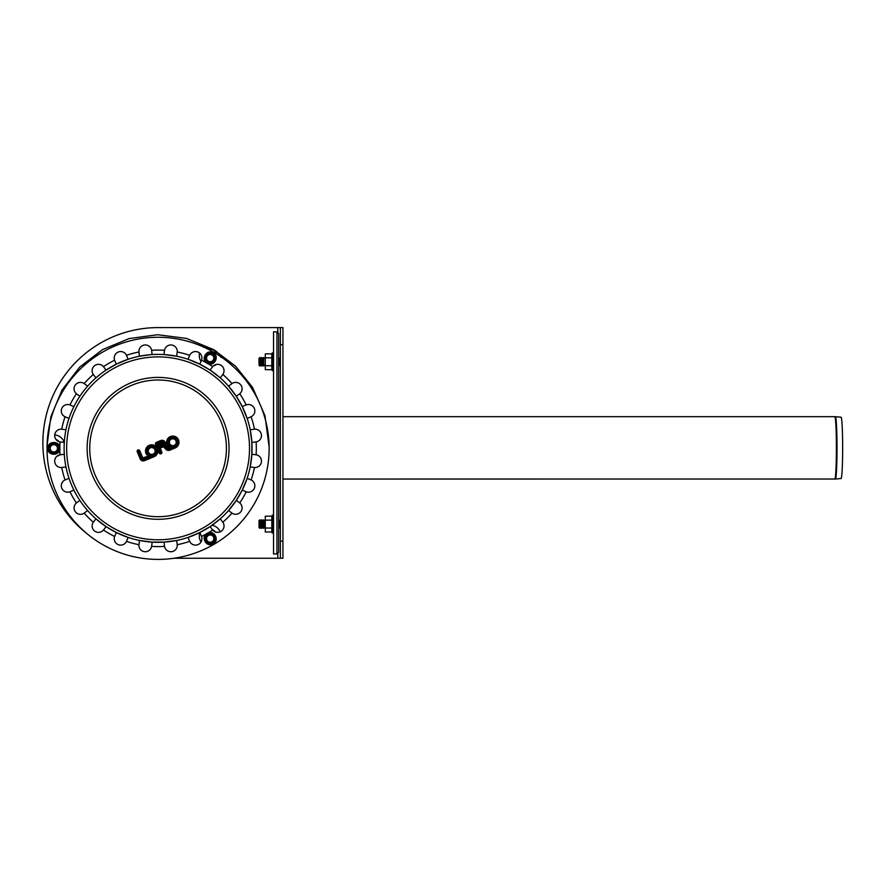 <?xml version="1.0" encoding="UTF-8"?>
<svg xmlns="http://www.w3.org/2000/svg" width="887" height="887" viewBox="0 0 887 887"><rect width="100%" height="100%" fill="white"/><g stroke="black" fill="none" stroke-linecap="round" stroke-linejoin="round"><path stroke-width="1.33" d="M53.852 453.279L49.583 450.818L49.583 445.884L53.852 443.411L58.121 445.884L58.121 450.818L53.852 453.279L49.583 450.818L49.583 445.884L53.852 443.411L58.121 445.884L58.121 450.818L53.852 453.279M53.852 451.982A3.626 3.626 0 0 0 56.99 446.527A3.626 3.626 0 0 0 50.703 446.527A3.626 3.626 0 0 0 53.852 451.982M214.466 536.147L214.466 541.081L210.197 543.543L205.917 541.081L205.917 536.147L210.197 533.675L214.466 536.147L214.466 541.081L210.197 543.543L205.917 541.081L205.917 536.147L210.197 533.675L214.466 536.147M213.335 536.801A3.626 3.626 0 0 0 207.048 536.801A3.626 3.626 0 0 0 210.197 542.245A3.626 3.626 0 0 0 213.335 536.801M205.917 355.62L210.197 353.148L214.466 355.62L214.466 360.554L210.197 363.016L205.917 360.554L205.917 355.62L210.197 353.148L214.466 355.62L214.466 360.554L210.197 363.016L205.917 360.554L205.917 355.62M207.048 356.264A3.626 3.626 0 0 0 210.197 361.719A3.626 3.626 0 0 0 213.335 356.264A3.626 3.626 0 0 0 207.048 356.264M251.83 441.937L251.83 454.754L251.83 441.937M210.507 526.335L199.409 532.743L210.507 526.335M106.562 526.945L116.751 532.743L107.216 527.377M64.319 454.754L64.252 453.667L64.319 454.754M64.13 450.796L64.174 451.926M64.174 444.775L64.13 445.895M64.252 443.034L64.319 441.937L64.252 443.034M105.653 370.356L116.751 363.947L105.653 370.356M199.409 363.947L210.507 370.356L199.409 363.947M155.624 354.401L156.844 354.379M73.676 407.022L74.164 406.035L73.676 407.022M76.082 402.432L75.495 403.496M77.945 399.25L77.313 400.292M79.486 396.833L80.085 395.924L79.486 396.833M77.313 496.398L79.486 499.869M79.054 499.204L77.945 497.441M74.963 492.207L74.519 491.354M74.164 490.655L76.082 494.27M164.483 542.101L151.666 542.101L164.483 542.101M242.473 489.679L236.075 500.778L242.473 489.679M236.075 395.924L242.473 407.022L236.075 395.924M208.057 363.759A98.246 98.246 0 0 1 212.68 366.675L212.68 366.675A6.409 6.409 0 0 1 221.528 365.655A6.409 6.409 0 0 1 222.837 374.469A98.246 98.246 0 0 1 231.962 383.583L231.962 383.583A6.409 6.409 0 0 1 240.765 384.903A6.409 6.409 0 0 1 239.756 393.75A98.246 98.246 0 0 1 246.198 404.915L246.198 404.915A6.409 6.409 0 0 1 254.369 408.463A6.409 6.409 0 0 1 251.11 416.746A98.246 98.246 0 0 1 254.447 429.197L254.447 429.197A6.409 6.409 0 0 1 261.41 434.741A6.409 6.409 0 0 1 256.11 441.903A98.246 98.246 0 0 1 256.11 454.798L256.11 454.798A6.409 6.409 0 0 1 261.41 461.95A6.409 6.409 0 0 1 254.447 467.493A98.246 98.246 0 0 1 251.11 479.945L251.11 479.945A6.409 6.409 0 0 1 254.369 488.238A6.409 6.409 0 0 1 246.198 491.786A98.246 98.246 0 0 1 239.756 502.951L239.756 502.951A6.409 6.409 0 0 1 240.765 511.799A6.409 6.409 0 0 1 231.962 513.107A98.246 98.246 0 0 1 222.837 522.232L222.837 522.232A6.409 6.409 0 0 1 221.528 531.036A6.409 6.409 0 0 1 212.68 530.027L210.152 526.579M212.547 529.849L212.68 530.027A98.246 98.246 0 0 1 208.057 532.932M210.075 526.634L220.242 518.828L222.715 522.055M246.198 491.786L242.284 490.067M242.251 490.145L247.151 478.304L250.899 479.867M255.899 441.937L251.864 442.369M254.447 429.197L250.201 429.763L251.875 442.458M239.756 393.75L236.308 396.278M231.962 383.583L228.558 386.189L236.363 396.356M59.839 447.358A98.246 98.246 0 0 1 60.039 441.903L60.039 441.903A6.409 6.409 0 0 1 54.739 434.741A6.409 6.409 0 0 1 61.713 429.197A98.246 98.246 0 0 1 65.05 416.746L65.05 416.746A6.409 6.409 0 0 1 61.78 408.463A6.409 6.409 0 0 1 69.951 404.915A98.246 98.246 0 0 1 76.404 393.75L76.404 393.75A6.409 6.409 0 0 1 75.384 384.903A6.409 6.409 0 0 1 84.198 383.583A98.246 98.246 0 0 1 93.312 374.469L93.312 374.469A6.409 6.409 0 0 1 94.632 365.655A6.409 6.409 0 0 1 103.48 366.675A98.246 98.246 0 0 1 114.645 360.222L114.645 360.222A6.409 6.409 0 0 1 118.193 352.05A6.409 6.409 0 0 1 126.475 355.321A98.246 98.246 0 0 1 138.937 351.984L138.937 351.984A6.409 6.409 0 0 1 144.47 345.01A6.409 6.409 0 0 1 151.633 350.31A98.246 98.246 0 0 1 164.527 350.31L164.527 350.31A6.409 6.409 0 0 1 171.679 345.01A6.409 6.409 0 0 1 177.223 351.984A98.246 98.246 0 0 1 189.685 355.321L189.685 355.321A6.409 6.409 0 0 1 197.967 352.05A6.409 6.409 0 0 1 201.515 360.222L199.797 364.136M189.685 355.321L188.033 359.279L199.874 364.18M151.633 350.31L152.098 354.567M138.937 351.984L139.492 356.23L150.313 354.689M151.932 354.578L151.1 354.634M103.613 366.841L106.008 370.112M93.312 374.469L95.918 377.862L100.874 373.793M105.863 370.212L101.85 373.05M69.951 404.915L73.865 406.634M73.798 406.778L73.433 407.532M73.089 408.242L71.736 411.246M70.35 414.661L69.618 416.613M69.363 417.356L69.009 418.387L65.25 416.835M206.349 533.919A98.246 98.246 0 0 1 201.515 536.469L201.515 536.469A6.409 6.409 0 0 1 197.967 544.64A6.409 6.409 0 0 1 189.685 541.369A98.246 98.246 0 0 1 177.223 544.707L177.223 544.707A6.409 6.409 0 0 1 171.679 551.681A6.409 6.409 0 0 1 164.527 546.381A98.246 98.246 0 0 1 151.633 546.381L151.633 546.381A6.409 6.409 0 0 1 144.47 551.681A6.409 6.409 0 0 1 138.937 544.707A98.246 98.246 0 0 1 126.475 541.369L126.475 541.369A6.409 6.409 0 0 1 118.193 544.64A6.409 6.409 0 0 1 114.645 536.469A98.246 98.246 0 0 1 103.48 530.027L103.48 530.027A6.409 6.409 0 0 1 94.632 531.036A6.409 6.409 0 0 1 93.312 522.232A98.246 98.246 0 0 1 84.198 513.107L84.198 513.107A6.409 6.409 0 0 1 75.384 511.799A6.409 6.409 0 0 1 76.404 502.951A98.246 98.246 0 0 1 69.951 491.786L69.951 491.786A6.409 6.409 0 0 1 61.78 488.238A6.409 6.409 0 0 1 65.05 479.945A98.246 98.246 0 0 1 61.713 467.493L61.713 467.493A6.409 6.409 0 0 1 54.739 461.95A6.409 6.409 0 0 1 60.039 454.798L64.296 454.332M61.713 467.493L65.96 466.939L65.749 465.863M64.307 454.499L64.363 455.319M64.418 456.106L64.618 458.18M65.261 463.036L65.605 465.087M76.404 502.951L79.852 500.423M84.198 513.107L87.591 510.502L86.882 509.681M79.941 500.556L80.407 501.244M80.85 501.898L82.059 503.594M83.522 505.557L86.372 509.083M114.722 536.269L116.363 532.555M126.475 541.369L128.116 537.422L116.275 532.51M164.494 546.17L164.062 542.134M177.223 544.707L176.668 540.471L163.962 542.134M138.937 544.707L139.492 540.471L152.198 542.134L151.633 546.381M93.445 522.055L95.918 518.828L106.085 526.634L103.48 530.027M65.05 479.945L69.009 478.304L69.363 479.346M69.951 491.786L73.865 490.067M69.618 480.078L70.35 482.029M72.224 486.564L73.798 489.912M61.713 429.197L65.96 429.763L65.749 430.827M65.605 431.603L65.261 433.654M64.906 436.082L64.618 438.522M64.507 439.63L64.418 440.584M64.363 441.371L64.307 442.203M64.296 442.369L60.261 441.937M84.376 383.716L87.591 386.189L86.882 387.009M76.404 393.75L79.852 396.278M86.372 387.608L85.041 389.216M82.059 393.107L79.941 396.134M126.564 355.521L128.116 359.279L116.275 364.18L114.645 360.222M177.2 352.206L176.668 356.23L163.962 354.556L164.527 350.31M222.837 374.469L220.242 377.862L210.075 370.067L212.68 366.675M251.11 416.746L247.151 418.387L242.251 406.545L246.198 404.915M254.447 467.493L250.201 466.939L251.875 454.233L256.11 454.798M231.784 512.985L228.558 510.502L236.363 500.335L239.756 502.951M189.596 541.17L188.033 537.422L199.874 532.51L201.515 536.469M199.797 532.555L199.874 532.51A10.91 10.91 0 0 0 201.039 541.968M260.689 405.847A111.063 111.063 0 0 1 143.583 558.455A111.063 111.063 0 0 1 69.962 380.734A111.063 111.063 0 0 1 260.689 405.847M194.042 535.171A93.978 93.978 0 0 1 71.259 484.313A93.978 93.978 0 0 1 122.118 361.53A93.978 93.978 0 0 1 244.901 412.388A93.978 93.978 0 0 1 194.042 535.171M156.434 449.033A5.122 5.122 0 0 0 148.173 447.27A5.122 5.122 0 0 0 149.471 455.608M175.97 440.939A3.415 3.415 0 0 1 172.366 445.64A3.415 3.415 0 0 1 170.093 440.163A3.415 3.415 0 0 1 175.97 440.939M154.848 449.687A3.415 3.415 0 0 1 151.245 454.377A3.415 3.415 0 0 1 148.983 448.911A3.415 3.415 0 0 1 154.848 449.687M162.321 444.276L159.161 445.584L158.673 444.398L161.833 443.09A0.643 0.643 0 0 1 162.665 443.445A0.643 0.643 0 0 1 162.321 444.276L162.731 445.263A1.707 1.707 0 0 0 163.651 443.034A1.707 1.707 0 0 0 161.423 442.103L157.276 443.822L158.673 444.398M159.161 445.584L158.585 446.981L162.731 445.263M158.828 447.569L160.835 452.403L160.237 452.658L156.567 443.777L161.179 441.515A2.351 2.351 0 0 1 163.807 445.274A2.561 2.561 0 0 1 165.215 446.061L167.089 448.101A1.918 1.918 0 0 0 169.24 448.578L172.233 447.336A5.122 5.122 0 0 1 168.231 439.93A5.122 5.122 0 0 1 176.568 438.766A5.122 5.122 0 0 1 174.772 446.981L169.484 449.177A2.561 2.561 0 0 1 166.612 448.534L164.738 446.494A1.918 1.918 0 0 0 162.587 446.017L158.828 447.569L160.225 448.157L162.997 447.004A0.854 0.854 0 0 1 163.951 447.214L165.825 449.254A3.626 3.626 0 0 0 169.894 450.164L175.182 447.968A6.198 6.198 0 0 0 177.965 438.81A6.198 6.198 0 0 0 168.441 437.856A6.198 6.198 0 0 0 169.339 447.381L168.829 447.591A0.854 0.854 0 0 1 167.876 447.381L166.002 445.341A3.626 3.626 0 0 0 165.326 444.764A3.415 3.415 0 0 0 160.769 440.529L156.334 442.369A1.386 1.386 0 0 0 155.58 444.187L159.25 453.057A1.386 1.386 0 0 0 161.068 453.811A1.386 1.386 0 0 0 161.822 452.004L160.225 448.157M163.807 445.274L165.326 444.764M172.233 447.336L169.339 447.381M139.791 450.718A1.386 1.386 0 0 0 137.973 449.964A1.386 1.386 0 0 0 137.23 451.782L140.213 458.989A3.204 3.204 0 0 0 144.393 460.719L154.061 456.716A6.198 6.198 0 0 0 157.42 448.622A6.198 6.198 0 0 0 147.774 446.194A6.198 6.198 0 0 0 148.229 456.129L142.774 457.925L139.791 450.718L138.804 451.128L141.787 458.335A1.497 1.497 0 0 0 143.738 459.144L151.123 456.084L148.229 456.129M835.388 416.713L841.053 417.2A30.657 1.608 90 0 1 842.65 447.868A30.657 1.608 90 0 1 841.053 478.525L835.388 479.024A7.007 6.996 -90 0 1 834.767 479.047A31.178 1.63 90 0 0 836.397 447.868A31.178 1.63 90 0 0 834.767 416.679L835.388 416.713A31.156 1.63 90 0 1 837.006 447.868A31.156 1.63 90 0 1 835.388 479.024A31.156 1.63 90 0 1 835.377 479.024L282.942 479.047M259.869 361.763L259.869 366.032L259.015 365.178L259.015 358.348L259.869 357.494L259.869 361.763M259.869 357.494L260.723 358.348L260.723 365.178L259.869 366.032M260.723 358.348L261.576 357.494L261.576 366.032L260.723 365.178M261.576 357.494L262.43 358.348L263.284 357.494L263.284 366.032L262.43 365.178L261.576 366.032M259.869 524.084L259.869 528.353L259.015 527.499L259.015 520.669L259.869 519.815L259.869 524.084M259.869 519.815L260.723 520.669L260.723 527.499L259.869 528.353M260.723 520.669L261.576 519.815L261.576 528.353L260.723 527.499M261.576 519.815L262.43 520.669L262.43 527.499L261.576 528.353M262.43 520.669L263.284 519.815L263.284 528.353L262.43 527.499M263.284 519.815L264.138 520.669L264.138 527.499L263.284 528.353M278.662 519.815L279.516 520.669L279.516 527.499L278.662 528.353M86.305 533.098A115.332 115.332 0 0 1 158.208 327.591L277.808 327.591L277.808 332.714M174.029 558.256L280.37 558.256L280.37 327.591L277.808 327.591M280.37 558.256L282.942 558.256L282.942 327.591L280.37 327.591M262.009 357.916L262.009 365.61M263.716 357.916L263.716 365.61M279.095 357.916L279.095 365.61M276.955 331.86L278.662 333.567L278.662 552.279L276.955 553.987L273.54 553.987L273.54 331.86L276.955 331.86L276.955 553.987M265.28 369.657L265.28 353.869L265.28 369.657L271.832 369.657L272.32 370.711L272.32 352.826L273.54 353.093M265.28 357.816L271.832 357.816L271.832 353.869L265.28 353.869M271.832 357.816L271.832 365.71L265.28 365.71M271.832 365.71L271.832 369.657M265.28 516.19L265.28 531.978L265.28 516.19L271.832 516.19L272.32 515.147L272.32 533.032L273.54 532.754M265.28 528.031L271.832 528.031L271.832 531.978L265.28 531.978M271.832 528.031L271.832 520.137L265.28 520.137M271.832 520.137L271.832 516.19M47.1 443.966L47.055 445.23M220.941 357.35C219.699 354.323 217.248 351.74 213.612 349.6L203.223 347.127M208.112 349.19L213.612 349.6L216.683 354.002M208.434 349.356A6.409 6.409 0 0 1 216.361 353.813M56.347 439.885A6.409 6.409 0 0 1 58.597 441.482M212.847 530.215A6.409 6.409 0 0 1 214.976 531.79M59.374 448.345A5.522 5.522 0 0 1 53.852 453.867A5.522 5.522 0 0 1 48.33 448.345A5.522 5.522 0 0 1 53.852 442.824A5.522 5.522 0 0 1 59.374 448.345M207.425 533.83A5.522 5.522 0 0 1 214.976 535.848A5.522 5.522 0 0 1 212.958 543.398A5.522 5.522 0 0 1 205.407 541.369A5.522 5.522 0 0 1 207.425 533.83M207.425 362.872A5.522 5.522 0 0 1 205.407 355.321A5.522 5.522 0 0 1 212.958 353.303A5.522 5.522 0 0 1 214.976 360.843A5.522 5.522 0 0 1 207.425 362.872M60.039 454.798A98.246 98.246 0 0 1 59.839 449.332M201.515 360.222A98.246 98.246 0 0 1 206.349 362.772M185.228 513.895A70.949 70.949 0 0 1 92.525 475.499A70.949 70.949 0 0 1 130.932 382.796A70.949 70.949 0 0 1 223.624 421.192A70.949 70.949 0 0 1 185.228 513.895M184.23 511.489A68.343 68.343 0 0 1 90.319 439.431A68.343 68.343 0 0 1 199.686 394.127A68.343 68.343 0 0 1 184.23 511.489M193.067 532.821A91.428 91.428 0 0 1 73.61 483.337A91.428 91.428 0 0 1 123.093 363.87A91.428 91.428 0 0 1 242.55 413.353A91.428 91.428 0 0 1 193.067 532.821M161.833 443.09L161.423 442.103M157.276 443.822L158.585 446.981M176.956 440.529A4.49 4.49 0 0 0 169.251 439.52A4.49 4.49 0 0 0 172.222 446.693A4.49 4.49 0 0 0 176.956 440.529M162.997 447.004L162.587 446.017M160.237 452.658L159.25 453.057M161.822 452.004L160.835 452.403M156.567 443.777L155.58 444.187M156.733 443.356L156.334 442.369M163.951 447.214L164.738 446.494M161.179 441.515L160.769 440.529M165.825 449.254L166.612 448.534M169.894 450.164L169.484 449.177M165.215 446.061L166.002 445.341M175.182 447.968L174.772 446.981M167.089 448.101L167.876 447.381M169.24 448.578L168.829 447.591M155.835 449.277A4.49 4.49 0 0 0 148.14 448.257A4.49 4.49 0 0 0 151.112 455.441A4.49 4.49 0 0 0 155.835 449.277M151.123 456.084A5.122 5.122 0 0 1 147.12 448.678A5.122 5.122 0 0 1 155.447 447.503A5.122 5.122 0 0 1 153.651 455.73L143.982 459.732A2.14 2.14 0 0 1 141.199 458.579L138.217 451.372L138.804 451.128M137.23 451.782L138.217 451.372M140.213 458.989L141.199 458.579M141.787 458.335L142.774 457.925M144.393 460.719L143.982 459.732M143.738 459.144L143.328 458.158M154.061 456.716L153.651 455.73M277.808 553.133L277.808 558.256M282.942 344.677L280.37 344.677M282.942 541.17L280.37 541.17M56.923 456.251A10.91 10.91 0 0 0 59.983 454.809M64.241 442.458A10.91 10.91 0 0 0 54.728 434.907M56.036 439.52A6.641 6.641 0 0 1 59.041 441.648M220.242 531.801A10.91 10.91 0 0 0 212.026 525.292M212.525 529.838A6.641 6.641 0 0 1 215.43 531.978M199.575 353.015A10.91 10.91 0 0 0 201.016 361.419M213.368 365.954A10.91 10.91 0 0 0 216.472 364.435M59.917 448.345C60.272 456.051 47.676 456.251 47.787 448.534C47.199 440.595 60.261 440.395 59.917 448.345M207.159 533.353C213.656 529.195 220.131 540.006 213.39 543.764C206.804 548.244 200.096 537.034 207.159 533.353M207.159 363.337C200.307 359.789 206.438 348.779 213.057 352.738C220.231 356.197 213.878 367.606 207.159 363.337M282.942 416.679L834.767 416.679M264.991 357.494L264.138 358.348L263.284 357.494M264.991 366.032L264.138 365.178L263.284 366.032M280.37 357.494L279.516 358.348L278.662 357.494M280.37 366.032L279.516 365.178L278.662 366.032M264.138 527.499L264.991 528.353M264.138 520.669L264.991 519.815M279.516 527.499L280.37 528.353M279.516 520.669L280.37 519.815M272.32 370.711L273.54 370.433M271.832 353.869L272.32 352.826M272.32 515.147L273.54 515.414M271.832 531.978L272.32 533.032M47.022 446.981L47.022 445.851M47.022 445.717L50.869 416.768L62.046 389.981L79.675 367.129L102.504 349.633L129.07 338.579L157.686 334.721L186.503 338.424L213.512 349.556M213.7 349.655L235.587 366.242L252.473 387.264L264.98 415.681L269.127 447.015"/></g></svg>

